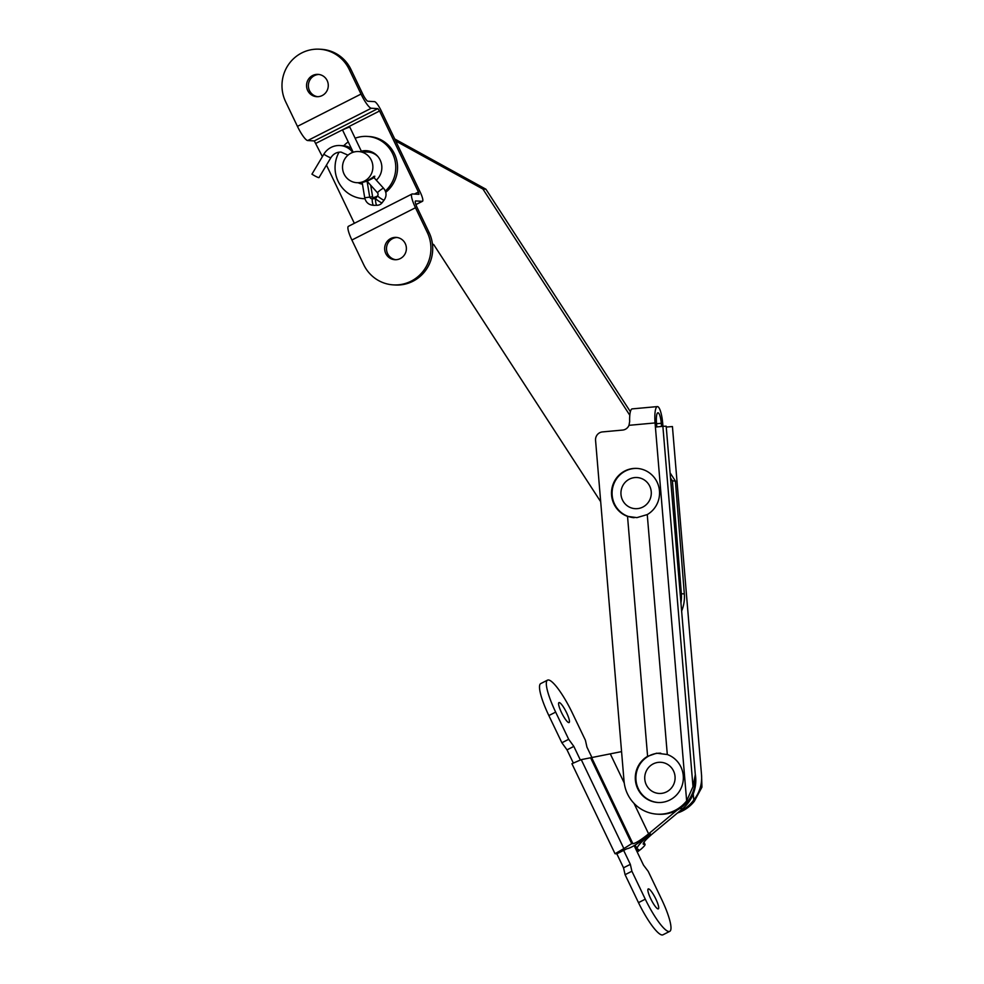 <?xml version="1.0" encoding="UTF-8"?>
<svg xmlns="http://www.w3.org/2000/svg" width="984" height="984" viewBox="0 0 984 984"><rect width="100%" height="100%" fill="white"/><g stroke="black" fill="none" stroke-linecap="round" stroke-linejoin="round"><path stroke-width="1.48" d="M350.981 69.483L349.185 69.384L361.017 94.07A15.596 3.124 63.1 0 0 371.288 108.24L377.856 108.621L379.566 110.983L418.397 192.028L418.987 194.315L412.358 193.946A15.596 3.124 63.1 0 0 411.988 194.02L348.41 226.32A15.596 3.124 63.1 0 0 351.891 240.022L363.723 264.708A36.383 35.412 -86.8 0 0 393.452 284.893L395.248 284.991A36.383 35.412 -86.8 0 0 412.923 281.264A36.383 35.412 -86.8 0 0 429.086 232.507L417.253 207.821A7.798 1.562 -116.9 0 1 415.519 200.97A7.798 1.562 -116.9 0 1 415.703 200.945L422.271 201.314A10.393 2.079 63.1 0 0 422.517 201.265A10.393 2.079 63.1 0 0 420.193 192.126L381.362 111.081A10.393 2.079 63.1 0 0 374.51 101.635L367.942 101.254A7.798 1.562 -116.9 0 1 362.801 94.169L350.981 69.483A36.383 35.412 -86.8 0 0 321.239 49.298L319.456 49.2A36.383 35.412 -86.8 0 0 285.618 101.684L297.439 126.37A15.596 3.124 63.1 0 0 307.721 140.54L314.29 140.921L322.395 156.628M393.452 284.893A36.383 35.412 -86.8 0 0 411.127 281.166A36.383 35.412 -86.8 0 0 427.29 232.408L415.469 207.722L351.891 240.022M390.709 238.546A11.181 10.873 -86.8 0 0 394.879 259.714A11.181 10.873 -86.8 0 0 406.171 246.308A11.181 10.873 -86.8 0 0 390.709 238.546M397.032 237.488A11.181 10.873 -86.8 0 0 395.777 259.727M312.605 75.522A11.181 10.873 -86.8 0 0 316.762 96.69A11.181 10.873 -86.8 0 0 328.066 83.283A11.181 10.873 -86.8 0 0 312.605 75.522M318.927 74.464A11.181 10.873 -86.8 0 0 317.66 96.703M349.185 69.384A36.383 35.412 -86.8 0 0 319.456 49.2M411.988 194.02A15.596 3.124 63.1 0 0 415.469 207.722M326.454 165.103L354.338 223.306M358.594 151.548A15.596 15.178 93.2 0 1 364.4 181.093A15.596 15.178 93.2 0 1 342.826 170.257A15.596 15.178 93.2 0 1 358.594 151.548L368.077 152.077A15.596 15.178 93.2 0 1 378.077 156.751M655.848 899.044A11.181 2.239 63.1 0 0 648.222 888.933A11.181 2.239 63.1 0 0 650.719 898.749A11.181 2.239 63.1 0 0 658.345 908.859A11.181 2.239 63.1 0 0 655.848 899.044M566.587 712.724A11.181 2.239 63.1 0 0 558.961 702.613A11.181 2.239 63.1 0 0 561.446 712.428A11.181 2.239 63.1 0 0 569.084 722.539A11.181 2.239 63.1 0 0 566.587 712.724M677.041 810.176L648.604 833.842C641.076 839.905 635.836 843.202 632.909 843.719L631.716 843.645L623.868 848.589L581.249 759.636L571.925 763.719L615.037 853.731L616.833 853.829L623.524 867.802L625.086 874.69L638.481 902.635L645.283 899.179A36.383 7.282 63.1 0 0 669.772 931.344A36.383 7.282 63.1 0 0 661.642 899.376L648.247 871.418L643.474 865.084L634.163 845.65M625.086 874.69L631.9 871.234L645.283 899.179M615.037 853.731L623.868 848.589M592.134 757.926L586.956 747.139L585.406 740.251L572.011 712.305A36.383 7.282 63.1 0 0 547.534 680.141A36.383 7.282 63.1 0 0 555.665 712.109L568.691 739.304L573.832 746.389L580.289 759.882M637.165 851.923L640.584 849.536C644.126 846.486 645.541 844.776 644.852 844.395L643.179 844.075M638.481 902.635A36.383 7.282 63.1 0 0 662.958 934.8L669.772 931.344M547.534 680.141L540.72 683.597A36.383 7.282 63.1 0 0 548.851 715.565L561.876 742.76L567.018 749.857L573.328 763.018M638.567 851.209L636.783 851.111L638.444 849.413L637.607 849.364C635.516 848.22 639.784 843.079 650.399 833.94C639.096 843.042 631.248 847.974 626.857 848.761L623.647 850.373L630.338 864.346L631.9 871.234M581.249 759.636L621.568 751.616M643.954 842.156L645.086 844.518L643.856 842.304M643.229 843.423L643.659 844.321C642.269 843.559 645.11 840.139 652.183 834.038L682.625 808.713A36.383 35.412 -86.8 0 0 695.233 773.867M637.607 849.364L635.037 845.121L637.583 850.434M616.833 853.829L623.647 850.373L621.851 850.262M561.876 742.76L568.691 739.304M567.018 749.857L573.832 746.389M623.524 867.802L630.338 864.346M432.431 243.909L433.759 244.647L600.695 501.729M680.953 602.835A36.383 35.412 -86.8 0 0 681.346 593.733L672.416 480.868L670.51 477.929M629.797 415.236L482.935 189.063L395.679 140.97M630.363 411.681L485.924 189.223L394.719 138.965M681.629 611.064A36.383 35.412 -86.8 0 0 684.323 593.906L675.405 481.041L670.079 472.849M672.416 480.868L675.405 481.041M482.935 189.063L485.924 189.223M667.3 754.519L656.611 753.203L647.595 756.327A24.698 24.034 -86.8 0 0 635.898 783.436A24.698 24.034 -86.8 0 0 657.927 802.489A24.698 24.034 -86.8 0 0 661.371 802.427A24.698 24.034 -86.8 0 0 683.154 780.878A24.698 24.034 -86.8 0 0 667.3 754.519L647.251 514.583A24.698 24.034 -86.8 0 0 658.948 487.461A24.698 24.034 -86.8 0 0 636.919 468.409A24.698 24.034 -86.8 0 0 633.462 468.47A24.698 24.034 -86.8 0 0 611.679 490.032A24.698 24.034 -86.8 0 0 627.534 516.379L636.919 517.621L647.251 514.583M660.731 753.191A24.698 24.034 -86.8 0 0 657.865 753.277A24.698 24.034 -86.8 0 0 635.885 778.135A24.698 24.034 -86.8 0 0 658.222 802.501M637.214 468.433A24.698 24.034 -86.8 0 0 634.065 468.507A24.698 24.034 -86.8 0 0 612.085 493.205A24.698 24.034 -86.8 0 0 634.126 517.707M662.945 426.293L662.699 423.366A16.63 3.788 84.8 0 0 657.361 406.589A16.63 3.788 84.8 0 0 655.061 422.936L686.648 800.902A36.383 35.412 93.2 0 1 662.343 814.076A36.383 35.412 93.2 0 1 657.263 814.162L658.702 814.248A36.383 35.412 -86.8 0 0 663.782 814.162A36.383 35.412 -86.8 0 0 688.984 799.795C693.868 792.28 695.971 783.904 695.307 774.654L666.18 426.195L662.872 426.306L692.994 786.646L695.307 774.654M657.263 814.162A36.383 35.412 93.2 0 1 624.028 781.062L595.566 440.377A7.798 7.589 -86.8 0 1 602.479 431.914L622.638 430.069A7.798 7.589 93.2 0 0 628.985 425.322L629.649 421.619A16.63 3.788 -95.2 0 1 632.159 408.889L657.361 406.589M647.595 756.327L627.534 516.379M656.82 426.933L656.488 423.022A10.393 2.362 -95.2 0 1 657.939 412.8A10.393 2.362 -95.2 0 1 661.273 423.292L661.531 426.441M693.253 793.928L693.757 800.066A36.383 35.412 93.2 0 1 678.837 811.861M677.509 812.969A36.383 35.412 -86.8 0 0 694.286 801.333L701.949 787.151L701.543 775.011L672.429 426.552L666.254 427.044M693.757 800.066C699.599 792.6 702.195 784.248 701.543 775.011M686.648 800.902L692.994 786.646M662.872 426.306L655.406 427.081M362.272 182.987L360.697 182.901L366.786 181.228L374.756 176.173L374.289 177.956M642.81 507.08A15.596 15.178 93.2 0 1 622.491 500.02A15.596 15.178 93.2 0 1 629.428 479.122A15.596 15.178 93.2 0 1 649.735 486.182A15.596 15.178 93.2 0 1 642.81 507.08M653.216 763.891A15.596 15.178 93.2 0 1 673.536 770.952A15.596 15.178 93.2 0 1 666.611 791.849A15.596 15.178 93.2 0 1 646.291 784.789A15.596 15.178 93.2 0 1 653.216 763.891M360.009 182.864A16.9 16.445 -86.8 0 0 362.407 183.836M358.213 182.766A16.9 16.445 -86.8 0 0 362.469 184.18M385.347 191.007A31.193 30.356 -86.8 0 0 394.141 157.379A31.193 30.356 -86.8 0 0 367.167 136.407A31.193 30.356 -86.8 0 0 355.138 138.24M385.765 192.274A31.193 30.356 -86.8 0 0 396.208 158.35A31.193 30.356 -86.8 0 0 368.963 136.518L367.167 136.407M348.238 141.893A31.193 30.356 -86.8 0 0 343.748 145.767M339.037 152.188A31.193 30.356 -86.8 0 0 363.649 198.694A31.193 30.356 -86.8 0 0 364.929 198.743L363.649 198.694M372.973 197.735A31.193 30.356 -86.8 0 0 377.401 196.16M376.294 180.183A16.9 16.445 -86.8 0 0 361.349 151.192M373.33 198.178A31.193 30.356 -86.8 0 0 376.54 197.304M367.253 150.761A16.9 16.445 -86.8 0 0 361.768 151.72M351.386 148.473A18.192 17.712 -86.8 0 0 342.936 145.706L339.947 145.534A18.192 17.712 -86.8 0 0 323.822 154.242L311.94 174.18A6.494 0.701 30.8 0 0 318.828 177.649A6.494 0.701 30.8 0 0 319.013 177.6L330.907 157.649A6.494 0.701 30.8 0 1 330.71 157.698A6.494 0.701 30.8 0 1 323.822 154.242M377.376 192.655A6.494 1.07 -42 0 1 383.514 188.325A6.494 1.07 -42 0 1 383.698 188.399L374.031 177.661L367.094 181.24L377.376 192.655A2.595 2.534 93.2 0 1 377.499 196.025L375.457 198.707L372.149 198.756A2.595 2.534 93.2 0 1 369.627 196.591L367.069 181.081M377.499 196.025A6.494 0.849 37.4 0 0 383.969 200.121A6.494 0.849 37.4 0 0 384.166 200.06L382.112 202.741A6.494 0.849 37.4 0 1 381.927 202.79A6.494 0.849 37.4 0 1 375.457 198.707A6.494 1.488 89.3 0 0 377.007 205.287A6.494 1.488 89.3 0 0 377.032 205.287L373.723 205.336A6.494 1.488 89.3 0 0 373.748 205.336A6.494 1.488 89.3 0 1 373.699 205.336A6.494 1.488 89.3 0 1 372.149 198.756M374.141 198.731A2.595 2.534 93.2 0 1 372.616 196.763L370.71 185.263M352.813 152.372A18.192 17.712 -86.8 0 0 339.947 145.534M353.194 152.237L342.543 130.011A6.494 0.738 154.4 0 1 349.898 127.28L361.595 151.72M361.017 94.07L297.439 126.37M429.086 232.507L427.29 232.408M422.271 201.314L415.888 204.549M371.288 108.24L307.721 140.54M377.856 108.621L314.29 140.921M379.566 110.983L315.999 143.283M418.397 192.028L414.387 194.069M648.604 833.842L634.004 803.362M624.25 783.006L610.523 754.359M632.909 843.719L591.802 757.926M631.716 843.645L590.609 757.852M682.625 808.713L679.784 808.541M548.851 715.565L555.665 712.109M681.346 593.733L684.323 593.906M655.061 422.936L628.985 425.322M661.273 423.292L656.549 423.723M372.616 196.763L364.707 197.747L362.247 182.864M422.517 201.265L415.912 204.611M356.823 182.692L360.697 182.901M361.312 182.938L362.272 182.999M348.016 155.152L341.079 152.102C336.774 151.991 333.379 153.836 330.907 157.649M364.707 197.747C365.851 202.495 368.852 205.016 373.723 205.336M377.032 205.287A6.494 6.494 0 0 0 382.112 202.741M384.166 200.06C386.798 196.062 386.638 192.175 383.698 188.399M374.043 177.673L373.465 176.48"/></g></svg>
